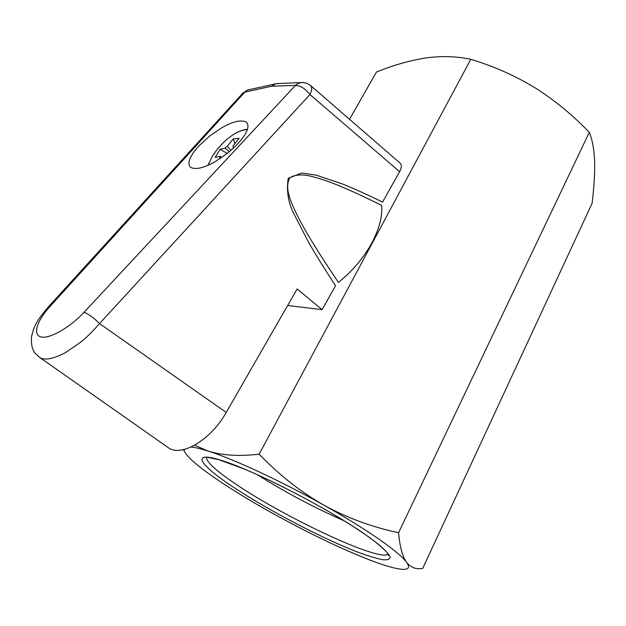 <?xml version="1.0" encoding="UTF-8"?>
<svg xmlns="http://www.w3.org/2000/svg" width="626" height="626" viewBox="0 0 626 626"><rect width="100%" height="100%" fill="white"/><g stroke="black" fill="none" stroke-linecap="round" stroke-linejoin="round"><path stroke-width="0.94" d="M372 242.638C379.348 228.631 382.564 216.22 381.649 205.406C365.161 197.159 350.552 190.421 337.829 185.218C328.094 181.196 318.908 178.144 310.261 176.07C303.954 174.552 294.056 173.997 289.509 178.277C285.644 186.352 288.649 195.625 291.771 203.466C296.012 213.349 301.349 223.685 307.765 234.468C315.989 248.389 326.209 264.36 338.416 282.389C352.454 271.144 363.651 257.896 372 242.638M83.994 312.351C69.987 327.5 49.689 339.057 41.128 336.96C32.38 335.066 36.856 320.833 49.892 306.591L48.476 306.771C38.648 318.665 34.438 323.681 31.488 336.937C30.744 351.843 35.823 353.627 39.626 357.383L168.3 447.66C181.133 457.496 211.056 439.812 226.229 412.44L297.123 288.985L322.108 309.659L335.552 285.738C325.05 269.704 316.107 255.314 308.704 242.559L293.218 212.496C288.062 201.642 286.403 190.249 288.218 178.316L301.881 173.003L316.161 175.124L343.079 184.193C354.692 188.942 367.853 194.905 382.556 202.088L399.638 171.688L309.933 94.534C305.238 88.587 300.402 85.551 295.433 85.426L83.994 312.351C88.383 313.814 93.564 317.562 99.526 323.587C92.883 331.303 86.537 337.555 80.472 342.352L65.495 352.602C53.233 359.027 44.618 360.623 39.626 357.391L39.141 357.039M322.108 309.659L287.647 305.48M399.638 171.688C401.759 167.471 401.884 164.591 400.006 163.065L310.676 85.598C312.28 87.421 312.03 90.402 309.933 94.534L99.526 323.587L226.229 412.44M49.892 306.591L244.852 92.1L243.115 92.812L48.014 307.28M238.483 142.986C242.012 139.168 244.672 135.404 246.472 131.687C248.412 127.751 248.428 124.597 246.511 122.234C241.401 119.433 233.107 121.303 221.62 127.861L210 135.772L199.052 145.764C195.469 149.536 192.675 153.37 190.672 157.259C188.449 161.453 188.403 164.794 190.539 167.306C195.648 169.998 204.037 168.011 215.696 161.328L227.481 153.206C233.06 148.597 234.132 147.548 238.483 142.986M248.945 89.596L247.38 90.05L242.403 93.579M247.286 129.707L245.635 129.746C239.038 130.584 231.761 134.723 223.818 142.165L217.136 149.489L212.441 156.179L207.996 165.311M219.695 158.847L220.008 156.226L215.141 157.439L220.078 149.371L224.969 148.104L227.254 146.288L233.349 138.808L239.14 138.362L233.029 145.897L233.208 147.564L233.975 147.579M234.797 143.518L233.349 138.808M227.254 146.288L230.978 150.287M229.288 151.735L224.969 148.104M220.078 149.371L227.246 153.393M220.008 156.226L221.604 157.564M220.602 158.245L220.164 157.916M349.527 119.284L376.453 72.037C393.284 65.174 409.748 60.479 425.837 57.96C441.557 55.824 456.534 56.277 470.783 59.321C493.358 66.059 514.658 75.488 534.682 87.593C554.464 100.066 572.673 114.981 589.301 132.336C592.384 139.841 594.152 149.559 594.614 161.485C594.896 173.738 594.058 187.683 592.094 203.325L422.73 568.353C416.22 569.629 410.836 567.618 406.579 562.328C410.14 567.383 408.762 569.723 402.44 569.347C395.702 568.838 385.209 565.881 370.96 560.466C341.186 548.877 308 532.929 271.402 512.624C253.992 502.905 238.279 493.468 224.272 484.313C210.297 475.15 199.655 467.27 192.354 460.673C187.863 456.573 185.194 453.326 184.334 450.923L184.091 449.491M194.6 445.235L208.137 451.08C222.332 455.478 239.335 456.51 259.148 454.179L470.783 59.321M259.148 454.179C278.86 474.719 300.363 491.676 323.65 505.041C347.219 517.952 372.204 527.17 398.598 532.718L589.301 132.336M398.598 532.718C399.771 546.615 402.432 556.491 406.579 562.328C399.513 552.218 366.601 529.103 323.65 505.041C280.933 480.971 233.498 459.014 208.137 451.08C200.758 448.74 195.062 447.394 191.032 447.034M184.56 451.502L183.355 449.664M364.457 533.931L377.901 543.837C384.607 549.479 388.691 553.838 390.162 556.913C390.123 559.198 387.705 560.137 382.893 559.722C376.875 558.572 369.105 556.271 359.582 552.828C324.479 539.581 269.876 511.152 234.578 487.959C199.013 464.719 189.052 449.953 222.512 460.736C255.408 471.128 327.226 508.007 364.457 533.931M257.309 474.688C285.002 492.153 313.978 507.545 344.237 520.855M271.84 86.185L295.433 85.426C297.092 83.767 299.338 82.788 302.17 82.491L275.894 83.649L271.84 86.185L244.852 92.1L247.38 90.05L277.983 83.36M304.353 82.648L302.17 82.491L306.709 83.258L310.676 85.598M388.042 554.057L387.854 554.213C379.121 561.702 287.373 518.743 238.091 485.627C216.369 471.198 205.837 461.652 206.494 456.996M216.111 150.811L212.425 156.195L207.934 165.334M222.84 143.119L217.136 149.489M247.403 129.339C240.29 129.848 232.426 134.12 223.818 142.165M184.334 450.923L183.543 449.625M207.245 457.262L218.599 459.64L244.124 468.96C280.401 483.976 334.229 513.038 364.05 533.728C382.58 546.263 389.435 555.098 388.034 554.049L388.308 555.567L387.979 553.955"/></g></svg>
